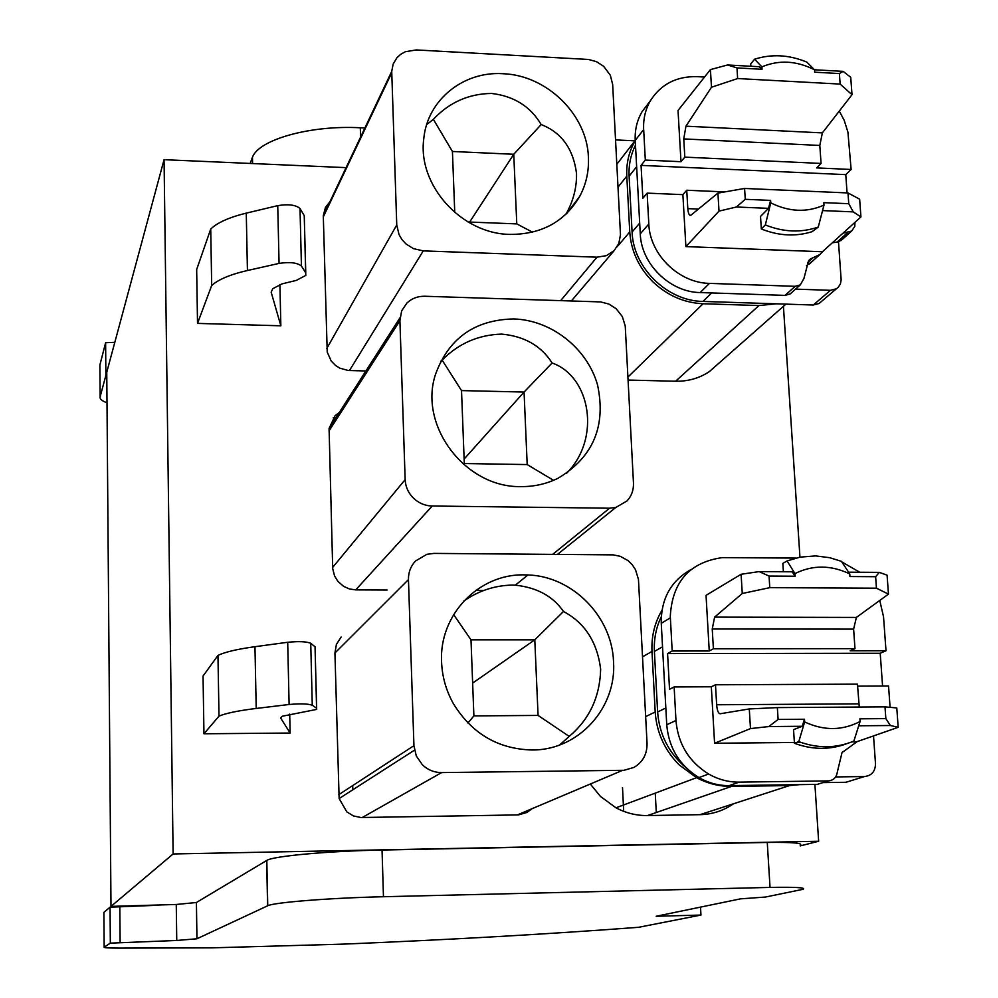 <?xml version="1.0" encoding="UTF-8"?>
<svg xmlns="http://www.w3.org/2000/svg" width="998" height="998" viewBox="0 0 998 998"><rect width="100%" height="100%" fill="white"/><g stroke="black" fill="none" stroke-linecap="round" stroke-linejoin="round"><path stroke-width="1.5" d="M559.666 744.97L569.209 736.399L538.072 715.429L473.888 715.903L470.994 639.83L453.628 614.581M467.95 723.014L473.888 715.903M569.209 736.399C589.444 719.296 599.923 696.878 600.646 669.147C597.216 642.051 584.828 622.827 563.483 611.487L534.791 639.83L470.994 639.83M538.072 715.429L534.791 639.83L472.64 683.081M532.969 749.985L532.021 749.997C497.902 749.024 471.642 733.493 453.242 703.403C446.044 690.416 442.164 676.607 441.578 661.986C438.983 614.718 478.94 573.551 524.536 574.873L527.942 574.96C572.303 576.195 612.073 616.502 613.521 661.612C616.801 707.594 578.99 749.885 532.969 749.985M463.658 601.17C478.217 590.916 494.334 585.552 512.024 585.077L515.342 585.177C537.011 587.51 553.054 596.28 563.483 611.487M408.456 579.601L413.933 745.668L416.278 755.948L422.428 764.83C427.868 769.957 434.267 772.539 441.627 772.589L624.024 770.294L633.955 767.412C642.837 762.11 647.203 754.089 647.053 743.323L638.458 579.414L635.476 569.621L632.208 564.693L627.991 560.589L620.357 556.348L613.308 554.876L433.918 553.403L426.894 554.314L415.567 560.976C410.727 566.115 408.357 572.316 408.456 579.601L334.929 653.016L339.133 798.562L346.817 811.885L353.417 815.915L360.927 817.524L518.449 814.904L527.006 812.434L531.984 808.729M341.116 637.048L336.413 644.371L334.929 653.016M346.094 167.639L164.059 159.68L106.761 372.179L110.99 906.384L176.272 904.475L196.394 902.504L266.815 860.401C273.04 856.109 328.616 850.995 382.047 850.034L767.262 842.449C792.4 842.137 803.378 843.073 800.221 845.269M783.43 306.311L799.947 557.146M814.904 784.416L818.647 841.252L800.259 845.892M164.059 159.68L173.116 853.964L818.647 841.252M173.116 853.964L110.99 906.384M432.246 506.011C425.061 505.811 418.798 503.192 413.459 498.139C408.269 492.937 405.512 486.75 405.151 479.614L399.911 320.695L401.658 310.84L406.897 303.055C411.825 298.402 417.813 296.132 424.861 296.256L600.609 301.92L608.842 304.041L616.103 308.669L622.328 316.566L625.235 325.997L633.468 483.007C633.718 489.993 631.572 495.969 627.031 500.946L615.791 507.483L609.553 508.219L432.246 506.011L355.712 589.88L349.475 588.97L343.674 586.4L337.923 581.372L334.579 575.983L332.708 568.685L329.078 428.416L335.091 415.692L339.295 412.498M483.83 590.454L475.747 590.417M387.137 590.018L355.712 589.88M614.119 250.635L618.785 243.587L620.482 234.767L612.66 84.431L610.327 75.237L603.615 66.28L596.492 61.664L588.446 59.456L416.203 49.937L405.338 51.734L400.635 54.341L396.88 57.809L393.15 64.109L391.727 71.394L396.755 224.974L399.025 234.592L401.969 239.595L405.949 243.899L413.384 248.627L423.264 250.885L596.979 257.185L606.372 255.663L614.119 250.635M329.914 201.758L325.448 207.447L323.29 215.718L327.219 352.082L331.211 361.026L335.565 365.505L339.831 368.162L348.215 370.495L365.904 370.969M217.963 655.424L203.043 676.033L203.954 733.78L218.999 716.115L222.155 714.942C229.652 712.472 241.005 710.314 256.212 708.455L254.964 646.704C239.844 648.775 228.554 651.232 221.107 654.064L217.963 655.424L218.999 716.115M289.707 714.131L290.144 733.031L280.563 717.861L282.234 716.24L316.69 709.403L316.578 708.181L312.274 705.212L310.74 643.273C306.448 641.527 298.764 641.19 287.698 642.275L254.964 646.704M711.636 292.95L702.954 301.433L776.307 303.816L758.954 305.55L703.091 303.754C684.067 302.843 667.313 295.508 652.817 281.748C638.757 267.551 631.073 250.96 629.75 231.948L626.794 176.097L618.024 187.15M758.954 305.55L675.609 381.236L628.091 380.063M675.609 381.236C688.158 381.448 699.423 378.217 709.416 371.555L719.77 362.424M635.239 140.643C629.014 151.309 626.195 163.123 626.794 176.097M279.914 284.455L280.85 325.81L197.517 323.402L196.668 269.497L210.728 229.029L211.688 285.49L214.72 283.07C221.893 278.043 232.796 273.851 247.429 270.52L246.269 213.135C231.723 216.666 220.882 221.094 213.734 226.446L210.728 229.029M197.517 323.402L211.688 285.49M280.85 325.81L271.169 292.177L272.741 288.721L281.923 283.906L296.381 280.376L305.825 275.398L305.675 272.728L301.433 266.067L300.011 208.532C295.82 204.877 288.397 203.916 277.743 205.638L246.269 213.135M590.317 784.016L600.459 796.429L615.991 807.806C626.008 813.108 636.524 815.69 647.54 815.553L699.985 814.667C712.322 814.368 723.5 810.738 733.505 803.777M661.936 610.314C654.638 622.727 651.32 636.425 651.993 651.432L655.199 711.986C656.622 732.582 664.643 750.246 679.289 764.979L696.567 777.692C707.694 783.605 719.358 786.511 731.546 786.399L789.543 785.576L799.822 784.628M767.262 842.449L770.032 887.422C795.244 886.96 806.259 887.584 803.053 889.305L765.304 897.065L740.553 898.849L656.173 916.264L700.958 915.066L700.509 907.107M656.285 812.522L655.262 793.123M634.928 140.83L615.554 139.907M364.894 127.993L360.303 127.781C310.378 124.987 258.682 139.608 252.457 157.285L252.594 163.547M250.186 163.447L252.432 157.285M106.786 375.398L105.875 375.435L105.626 342.701L99.887 364.981L100.124 396.767L105.875 375.435M114.807 342.326L105.626 342.701M770.032 887.422L383.457 896.728C329.827 897.951 274.026 902.392 267.751 905.747L196.93 938.769L176.746 940.465L176.272 904.475M158.844 905.211L119.822 906.795L120.134 942.748L176.746 940.465M520.769 486.612C465.168 487.71 418.137 425.41 435.615 374.063C448.838 338.172 474.836 319.809 513.608 318.936C551.42 320.021 587.261 348.277 597.565 384.991C606.285 426.171 593.086 457.271 557.994 478.279C546.442 483.968 534.042 486.737 520.769 486.612M510.003 234.405C461.35 233.856 417.401 185.054 423.776 138.697C427.331 99.975 463.409 70.945 503.142 73.727C546.867 75.237 587.148 114.72 588.421 157.26C589.045 171.332 586.125 184.405 579.663 196.469C564.643 221.806 541.427 234.443 510.003 234.405M287.698 642.275L289.108 704.488L256.212 708.455M289.108 704.488C300.248 703.503 307.97 703.74 312.274 705.212M316.665 708.243L315.044 646.779L310.74 643.273M636.649 166.716L629.102 176.197C628.578 165.044 630.699 154.69 635.489 145.172M629.102 176.197L632.083 232.047L639.693 223.115M702.954 301.433C667.225 301.072 633.181 267.763 632.083 232.047M301.433 266.067C297.229 262.649 289.769 261.775 279.066 263.41L247.429 270.52M305.675 272.728L304.24 215.655L300.011 208.532M304.24 215.655L305.762 272.878M662.535 646.816L654.401 651.42C653.802 639.069 656.098 627.505 661.262 616.752M654.401 651.42L657.62 711.973L665.828 708.006M686.275 767.949C668.86 753.29 659.316 734.628 657.62 711.973M119.822 906.795L110.054 907.17L103.904 912.359L104.166 947.177L110.329 943.135L120.134 942.748M333.195 417.838L337.386 417.913M106.998 402.743C101.946 400.984 99.65 398.988 100.124 396.767M622.515 787.634L623.7 811.324M700.958 915.066L638.633 927.292C548.513 934.091 450.086 939.704 343.337 944.12L211.95 947.851L119.947 948.1C108.982 948.1 103.717 947.801 104.166 947.177M110.054 907.17L110.329 943.135M566.602 473.301C601.445 438.247 590.417 376.421 552.106 362.985C541.19 345.807 524.349 336.176 501.57 334.105C478.316 334.829 458.506 343.499 442.139 360.103L440.729 361.251M426.682 124.625L433.357 119.311C449.362 102.345 468.761 93.725 491.552 93.45C513.895 96.07 530.437 106.437 541.178 124.563C561.525 132.497 573.301 148.802 576.52 173.452C576.832 187.549 573.301 201.147 565.953 214.233M553.528 480.325L527.194 464.569L464.295 463.534L461.525 390.592L442.139 360.103M463.459 464.357L464.295 463.534M527.194 464.569L524.062 392.052L552.106 362.985M464.12 459.043L524.062 392.052L461.525 390.592M541.178 124.563L513.758 154.278L516.777 223.889L468.074 221.993M516.777 223.889L532.508 232.172M433.357 119.311L452.431 151.484L454.751 212.512M469.659 222.055L513.758 154.278L452.431 151.484M290.144 733.031L203.954 733.78M352.693 785.588L352.805 789.78M769.046 576.058L795.132 576.22L795.019 573.551C812.771 564.831 831.022 564.955 849.76 573.925L849.947 576.545L875.633 576.707L876.456 588.184L769.782 587.66L769.046 576.058L759.141 571.592L741.102 574.274L742.263 593.498L769.782 587.66M849.76 573.925L841.426 561.338L829.687 557.695L815.64 555.911L800.059 557.134L787.085 560.926L782.856 563.396L783.393 571.754M848.599 572.178L879.325 572.378L887.085 575.172L888.47 594.122L856.371 617.425L853.614 629.114L854.987 648.65L850.171 650.808L885.999 650.758L883.529 616.776L879.762 600.447M875.633 576.707L879.325 572.378M885.999 650.758L880.211 653.266L667.575 653.565L672.178 651.02L709.254 650.97L706.035 595.344L741.102 574.274M795.132 576.22L792.187 571.804L759.141 571.592M787.085 560.926L794.969 573.588M876.456 588.184L888.47 594.122M742.263 593.498L714.618 617.126L856.371 617.425M859.74 572.241L841.801 561.911M795.805 558.082L722.203 557.62C689.531 562.336 672.228 581.909 670.294 616.327L672.178 651.02M709.254 650.97L713.395 648.787L712.235 628.99L714.618 617.126M713.395 648.787L854.987 648.65M880.211 653.266L882.569 685.988M857.594 686.1L888.544 685.963L890.091 707.332M691.127 569.471C670.93 580.836 660.975 598.775 661.262 623.301L670.357 617.837M661.262 623.301L666.739 724.76L675.97 720.519L674.137 686.948L711.325 686.786L715.479 684.778L857.457 684.141L859.266 707.046M667.575 653.565L669.521 689.294L674.137 686.948M666.739 724.76C668.747 747.826 679.488 765.429 698.949 777.592C708.493 783.043 718.572 785.713 729.189 785.626L817.312 784.378L828.315 780.898C833.555 780.386 836.561 777.405 837.347 771.941L842.038 752.554L857.232 741.576M711.325 686.786L714.58 743.26L794.371 742.462M796.591 742.437L800.87 742.4M851.918 741.888L856.496 741.838L898.188 727.317L890.416 725.521L858.717 725.783M675.97 720.519C678.029 743.859 688.907 761.686 708.605 773.999C718.261 779.513 728.453 782.22 739.194 782.133L828.315 780.898M714.58 743.26L750.484 728.59L749.286 708.942L720.257 713.745C718.348 713.545 717.138 710.551 716.651 704.763L715.479 684.778M749.286 708.942L777.355 707.594L885.001 706.871L896.778 707.944L898.188 727.317M794.433 743.248L798.787 741.626L804.65 721.941L804.475 719.246L802.242 726.27L793.547 729.638L794.433 743.248L796.516 744.021C813.844 749.91 830.698 749.76 847.065 743.585M802.242 726.27L768.797 726.556L750.484 728.59M768.797 726.556L778.103 719.446L777.355 707.594M885.001 706.871L885.85 718.61L890.416 725.521M885.85 718.61L859.889 718.81L860.076 721.492L853.876 741.077C836.087 748.438 817.724 748.612 798.787 741.626M804.475 719.246L778.103 719.446M804.65 721.941C823.849 730.885 842.312 730.736 860.076 721.492M736.973 67.914L762.023 69.286L761.923 66.854C779.001 59.718 796.541 60.703 814.53 69.785L814.692 72.193L839.38 73.553L840.141 84.082L737.634 78.555L736.973 67.914L727.554 64.97L710.414 69.611L711.487 87.238L737.634 78.555M814.53 69.785L806.846 62.113C789.094 54.753 771.679 53.78 754.613 59.194L750.708 63.909L750.858 66.267M814.518 69.785L843.073 71.357L850.733 77.295L852.005 94.698L822.364 132.896L819.807 145.446L821.067 163.435L816.614 167.901L851.119 169.473L847.926 132.135L844.208 120.346L839.281 111.102M839.38 73.553L843.073 71.357M851.119 169.473L845.768 174.638L641.065 165.381L645.319 160.067L680.985 161.701L678.029 110.491L710.414 69.611M762.023 69.286L759.316 66.729L727.554 64.97M754.613 59.194L761.873 66.878M840.141 84.082L852.005 94.698M711.487 87.238L685.95 126.185L822.364 132.896M704.526 77.046L697.14 76.646C676.594 76.16 661.05 84.131 650.509 100.561C645.656 108.869 643.361 118.063 643.598 128.143L645.319 160.067M680.985 161.701L684.815 157.135L683.755 138.922L685.95 126.185M684.815 157.135L821.067 163.435M845.768 174.638L847.077 192.913M854.949 222.354L854.799 226.384L851.706 230.987L842.948 233.208M648.525 103.181L642.038 111.764C637.011 120.396 634.74 129.952 635.227 140.444L643.648 129.54M616.826 164.283L635.227 140.444L640.267 233.881L648.812 223.989L647.128 193.125L682.881 194.647L686.736 190.244L724.897 191.89M641.065 165.381L642.849 198.265L647.128 193.125M842.262 239.47L838.482 241.803L832.32 242.813M640.267 233.881C641.227 264.096 669.982 292.227 700.209 292.564L785.039 295.383L790.104 293.961L791.664 292.576M682.881 194.647L685.888 246.606L822.439 251.746L860.937 216.953L853.24 211.875L822.552 210.59M648.812 223.989C649.81 254.54 678.914 283.008 709.453 283.382L795.206 286.314L800.321 284.867L803.926 278.504L808.492 260.915L810.413 258.969L819.82 254.565L824.41 249.962M806.459 265.705L812.721 260.965M685.888 246.606L719.009 211.114L717.924 193.101L691.04 215.119C689.319 215.88 688.246 213.722 687.809 208.632L686.736 190.244M717.924 193.101L744.583 188.46L847.988 192.951L859.64 199.176L860.937 216.953M761.324 228.929L765.341 224.937L770.755 202.868L770.593 200.398L768.535 208.345L760.526 216.454L761.324 228.929L763.333 229.74C780.049 235.965 796.317 236.613 812.135 231.661L818.273 227.045L823.986 205.101L823.812 202.644L848.762 203.704L853.24 211.875M768.535 208.345L736.412 207.01L719.009 211.114M736.412 207.01L745.269 199.313L744.583 188.46M847.988 192.951L848.762 203.704M770.593 200.398L745.269 199.313M770.755 202.868C789.156 211.95 806.895 212.699 823.986 205.101M765.341 224.937C783.517 232.222 801.157 232.921 818.273 227.045M795.531 289.133L830.486 290.318L836.399 288.771L838.258 287.287L840.403 283.931L841.152 279.902L838.482 241.803M776.307 303.816L813.27 305.014L819.084 303.492L821.254 301.646M835.65 776.931L864.493 776.544C871.653 775.683 875.321 771.417 875.495 763.757L873.524 735.9M822.938 782.607L845.905 782.282L864.493 776.544M413.933 745.668L338.709 794.707M517.301 814.954L622.677 770.306M441.627 772.589L362.212 817.537M399.911 320.695L329.003 430.949M405.151 479.614L332.646 567.425M609.553 508.219L552.68 554.352M391.74 72.767L323.29 216.915M396.755 224.974L326.795 348.477M423.264 250.885L349.45 370.557M596.979 257.185L560.689 300.598M629.75 231.948L617.176 246.756M703.091 303.754L627.929 377.044M789.543 785.576L699.985 814.667M731.546 786.399L647.54 815.553M651.993 651.432L642.537 656.809M655.199 711.986L645.669 716.601M360.59 137.075L360.303 127.781M383.457 896.728L382.047 850.034M266.666 860.488L267.601 905.81M196.955 938.756L196.419 902.491L196.93 938.769M315.044 646.779L316.578 708.181M279.066 263.41L277.743 205.638M712.235 628.99L853.614 629.114M729.189 785.626L739.194 782.133M858.841 703.864L716.651 704.763M683.755 138.922L819.807 145.446M847.801 232.459L837.122 242.065M700.209 292.564L709.453 283.382M807.544 262.748L813.12 257.696M785.039 295.383L795.206 286.314M698.425 209.069L687.809 208.632M830.486 290.318L813.27 305.014M515.342 585.165L527.942 574.96M339.133 798.562L414.457 750.184M399.986 317.776L329.091 428.429M614.319 250.436L571.38 300.947M391.727 71.394L323.29 215.718M709.416 371.555L785.913 304.128M696.567 777.692L615.991 807.806M266.815 860.401L267.751 905.747M557.508 554.389L615.754 507.495M579.663 196.469L566.876 213.347M698.949 777.592L708.605 773.999M642.038 111.764L650.509 100.561M851.706 230.987L841.002 240.605M809.415 263.959L819.82 254.565M809.079 260.179L810.413 258.969M790.104 293.961L800.321 284.867M819.084 303.492L836.399 288.771"/></g></svg>
